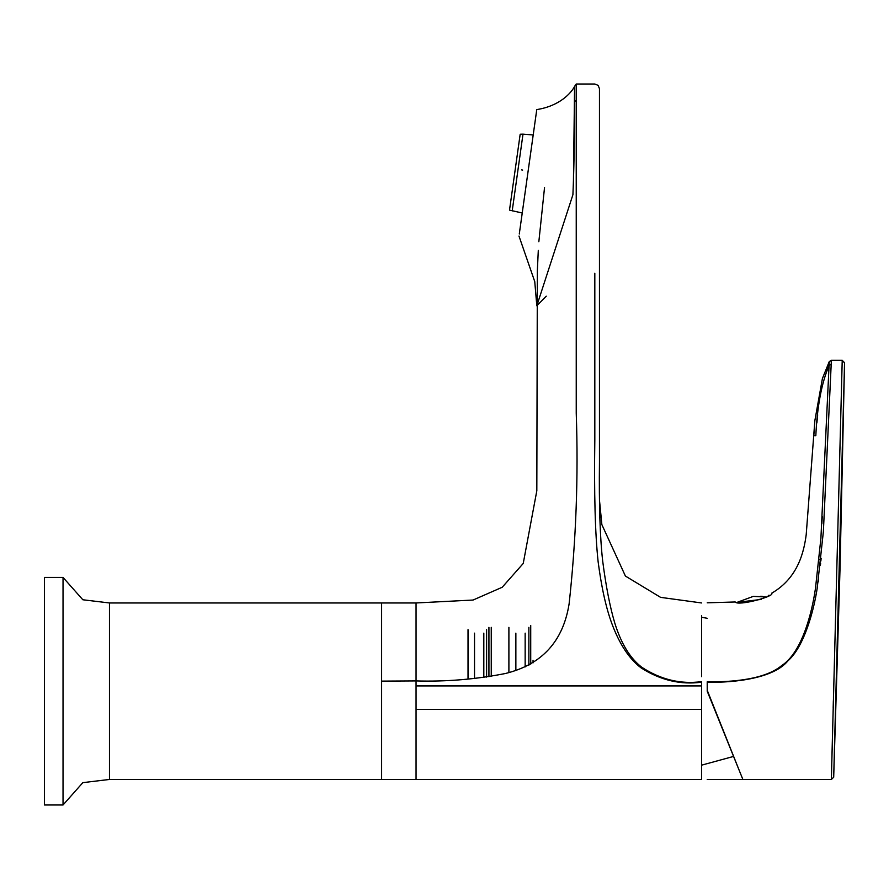 <?xml version="1.0" encoding="UTF-8"?>
<svg xmlns="http://www.w3.org/2000/svg" width="889" height="889" viewBox="0 0 889 889"><rect width="100%" height="100%" fill="white"/><g stroke="black" fill="none" stroke-linecap="round" stroke-linejoin="round"><path stroke-width="1.33" d="M63.03 804.99L44.45 804.99L44.45 577.417L63.03 577.417L63.03 804.99L82.844 782.642L109.469 779.453L109.469 602.964L82.844 599.764L63.03 577.417M416.052 680.918L416.052 602.964L416.052 680.918C446.234 681.807 476.026 679.329 505.452 673.495C541.934 664.539 563.159 641.325 569.116 603.831C576.072 540.512 578.45 476.937 576.239 413.118L576.239 84.01L594.819 84.01L598.108 85.366L599.464 88.656L599.464 462.024C598.942 504.619 600.019 537.667 602.698 561.159C605.987 586.451 609.998 607.009 614.71 622.811C621.067 643.503 630.09 658.316 641.78 667.25C660.705 679.629 680.663 684.43 701.643 681.63L701.643 779.453L701.643 709.466L416.052 709.466L416.052 680.918L381.614 681.118L381.614 779.453L109.469 779.453M109.469 602.964L416.052 602.964L473.07 600.042L502.218 587.251L523.232 563.459L536.823 490.784L537.345 270.834L538.301 250.287M701.643 779.453L381.614 779.453L416.052 779.453L416.052 709.466M381.614 681.118L381.614 602.964M576.239 100.246L574.55 102.013L574.572 86.489L576.039 84.288M573.416 182.523L574.572 86.644C574.383 79.766 575.139 142.807 572.916 194.713L536.812 305.794L546.268 296.181M701.643 682.163C680.73 685.019 660.594 680.285 641.213 667.972C629.368 659.105 619.611 644.381 611.943 623.811C606.076 608.065 601.475 587.362 598.119 561.692C595.13 533.789 594.041 493.251 594.819 440.066L594.819 273.223M594.819 314.417L594.819 321.029M599.464 88.656L599.464 224.917M599.464 276.123L599.464 280.513M599.464 298.182L599.464 304.538M599.464 321.085L599.464 335.664M599.464 357.545L599.464 372.936M599.464 385.07L599.475 448M599.453 480.404L599.519 497.884M701.643 683.897L701.643 682.485M701.643 676.651L701.643 615.733L701.643 617.266L707.222 618.288M533.044 662.872L533.044 660.305M530.722 625.489L530.722 664.172L530.722 625.489M508.897 627.345L508.897 672.606L508.897 627.345M491.25 627.345L491.25 676.373L491.25 627.345M488.928 676.74L488.928 627.345L488.928 676.74M528.866 627.345L528.866 665.15L528.866 627.345M486.605 629.668L486.605 677.085L486.605 629.668M468.025 679.174L468.025 629.668L468.025 679.174M534.934 122.604L520.154 227.795M512.197 210.96L522.999 134.15L520.176 134.228L509.508 210.115L522.232 213.004L519.287 233.985L536.756 109.691L527.255 177.233M838.749 584.095L838.76 583.428M840.483 517.887L840.505 516.898M842.227 451.067L842.339 446.489M831.204 364.146L829.07 365.49L829.248 361.623L831.326 360.334L831.204 364.146L823.37 531.7L817.169 588.485C813.779 610.732 804.101 646.87 787.854 660.894C771.785 680.985 722.546 683.008 707.222 682.041L707.222 681.785C721.179 681.985 762.117 681.93 781.687 665.583C801.656 652.726 811.835 613.832 815.491 588.229L820.903 538.334L829.07 365.49C821.58 383.048 817.169 406.473 815.824 435.754L813.824 435.754L814.857 420.63L822.414 378.514L829.248 361.623L831.326 360.334L842.227 360.334L844.55 362.668L833.693 777.23L831.371 779.453L831.559 771.585M831.559 771.396L831.648 768.018M831.693 766.296L831.837 760.317M831.993 754.539L832.46 736.259M833.182 707.666L833.36 700.688M833.449 697.454L833.582 692.064M835.327 625.845L835.638 614.132M836.438 583.451L836.749 571.583M839.927 449.934L839.994 447.156M840.205 439.055L840.249 437.31M840.305 435.221L840.361 433.054M842.116 363.901L842.15 362.645M707.211 779.442L831.371 779.453L842.205 360.801L844.55 362.668L840.016 568.871L833.693 777.23L831.371 779.453L742.871 779.442L707.222 691.209L707.222 681.785M815.658 596.83L816.358 593.163M818.213 581.917L818.58 579.417M820.403 565.193L820.614 563.304M820.858 561.026L821.136 558.381M740.181 772.797L707.222 690.275M707.222 682.174L707.222 688.631M753.261 596.386L737.048 602.375L753.261 596.386L766.118 596.986M768.285 595.652L769.018 595.163M816.891 422.842L817.68 414.83M828.87 370.202L828.837 370.924M828.615 375.525L828.248 382.915M826.381 422.619L826.27 424.998M822.247 516.665L821.847 523.754M819.547 554.958L819.48 555.625M819.147 559.159L819.08 559.781M814.857 420.63L806.201 534.711C804.101 550.491 798.711 577.661 771.596 593.252C775.753 596.163 737.848 606.42 735.236 601.975L707.222 602.809M829.137 363.857L829.193 362.834M527.722 173.977L520.154 227.795L527.722 173.977M701.643 765.151L733.569 756.428M461.058 709.466L468.025 709.466M416.052 685.919L701.643 685.919M761.184 599.419L737.781 602.286M522.643 170.066L521.61 169.877M538.845 241.719L544.535 187.557M574.572 86.489C571.26 92.778 559.981 105.935 536.767 109.591M518.987 236.074L534.756 281.613L536.812 305.794M701.643 602.964L660.583 597.352L625.411 576.061L601.864 524.61L599.619 501.574M599.464 462.913L599.464 466.881M599.464 472.403L599.453 481.527L599.464 472.403M599.464 320.129L599.464 306.761L599.464 320.129M599.464 328.341L599.464 326.896M599.464 441.233L599.464 408.584M599.464 407.784L599.464 446.889M599.464 407.607L599.464 383.948M842.227 360.334L844.55 362.668M831.371 779.453L833.693 777.23M829.248 361.623L822.414 378.514M762.551 596.397L760.817 596.219M522.999 134.15L533.2 134.961M525.155 666.917L525.155 633.146M515.864 633.146L515.864 670.506M483.816 677.474L483.816 633.146M474.526 633.146L474.526 678.563"/></g></svg>
